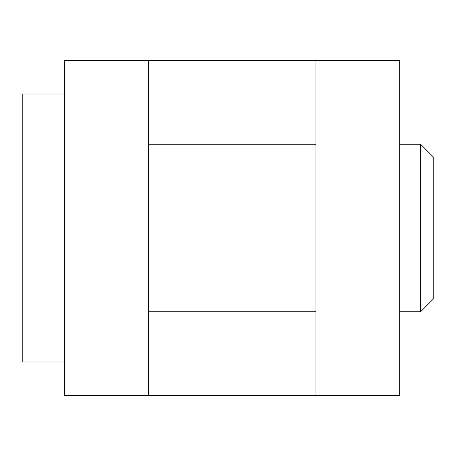 <?xml version="1.0" encoding="UTF-8"?>
<svg xmlns="http://www.w3.org/2000/svg" width="456" height="456" viewBox="0 0 456 456"><rect width="100%" height="100%" fill="white"/><g stroke="black" fill="none" stroke-linecap="round" stroke-linejoin="round"><path stroke-width="0.68" d="M148.434 395.512L315.945 395.512L315.945 60.488L148.434 60.488L148.434 395.512L64.678 395.512L64.678 60.488L148.434 60.488M315.945 60.488L399.695 60.488L399.695 395.512L315.945 395.512M64.678 93.993L64.678 362.007L22.8 362.007L22.8 93.993L64.678 93.993M315.945 311.756L148.434 311.756M420.637 311.756L433.2 299.193L433.2 156.807L420.637 144.244L420.637 311.756L399.695 311.756M315.945 144.244L148.434 144.244M420.637 144.244L399.695 144.244"/></g></svg>
